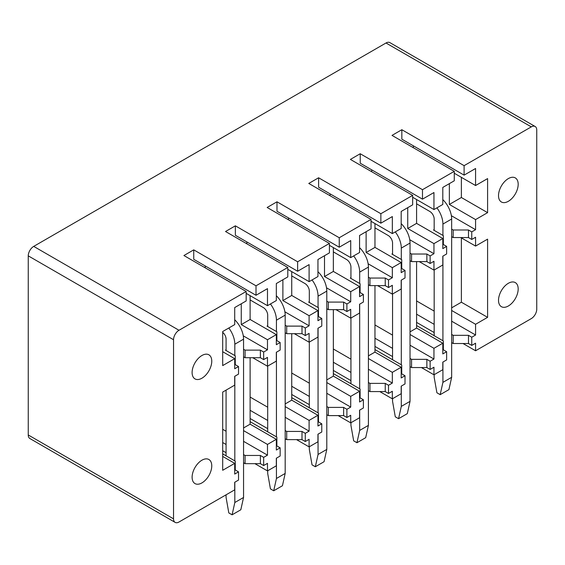 <?xml version="1.0" encoding="UTF-8"?>
<svg xmlns="http://www.w3.org/2000/svg" width="565" height="565" viewBox="0 0 565 565"><rect width="100%" height="100%" fill="white"/><g stroke="black" fill="none" stroke-linecap="round" stroke-linejoin="round"><path stroke-width="0.85" d="M173.533 518.847A7.726 4.456 120 0 0 175.136 522.385L29.853 438.504A7.726 4.456 -60 0 1 28.25 434.965L173.533 518.847L173.533 339.735A7.726 4.456 120 0 1 178.999 330.271L246.178 291.484L183.915 255.535L193.746 249.864L256.009 285.812L287.797 267.457L225.534 231.509L235.365 225.831L297.628 261.779L329.416 243.43L267.153 207.482L276.984 201.804L339.247 237.752L371.036 219.397L308.773 183.448L318.603 177.777L380.867 213.725L412.655 195.37L350.392 159.422L360.223 153.744L422.486 189.692L454.274 171.343L392.011 135.395L401.842 129.717L464.105 165.665L531.291 126.878A7.726 4.456 120 0 1 535.147 126.496A7.726 4.456 120 0 1 536.75 130.035L536.75 309.147A7.726 4.456 120 0 1 531.291 318.611L475.575 350.773L463.018 343.52M535.147 126.496L389.864 42.615A7.726 4.456 -60 0 0 386.001 42.997L33.709 246.389A7.726 4.456 -60 0 0 28.25 255.853L28.25 434.965M475.575 350.773L475.575 343.202L471.754 345.413L471.754 337.213L475.575 335.003L475.575 324.282L487.595 317.346L487.595 239.143L475.575 246.079L475.575 237.251L471.754 239.454L471.754 231.89L475.575 229.68L475.575 219.587L449.359 204.452L449.359 183.639M475.575 219.587L487.595 212.652L487.595 178.597L475.575 185.532L475.575 168.504L464.105 175.129L464.105 165.665M513.062 177.262A13.906 8.03 120 0 0 500.477 187.686A13.906 8.03 120 0 0 501.395 201.988A13.906 8.03 120 0 0 503.634 202.63A13.906 8.03 120 0 0 516.219 192.206A13.906 8.03 120 0 0 515.301 177.904A13.906 8.03 120 0 0 513.062 177.262M513.062 281.956A13.906 8.03 120 0 0 500.477 292.38A13.906 8.03 120 0 0 501.395 306.682A13.906 8.03 120 0 0 503.634 307.325A13.906 8.03 120 0 0 516.219 296.9A13.906 8.03 120 0 0 515.301 282.599A13.906 8.03 120 0 0 513.062 281.956M454.274 171.343L454.274 180.8L442.805 187.425L442.805 204.452L433.955 209.559L433.955 192.531L422.486 199.155L422.486 189.692M412.655 195.37L412.655 204.834L401.185 211.451L401.185 228.479L392.336 233.592L392.336 216.565L380.867 223.182L380.867 213.725M371.036 219.397L371.036 228.86L359.566 235.485L359.566 252.513L350.717 257.619L350.717 240.591L339.247 247.216L339.247 237.752M329.416 243.43L329.416 252.887L317.947 259.512L317.947 276.539L309.097 281.645L309.097 264.618L297.628 271.242L297.628 261.779M287.797 267.457L287.797 276.921L276.327 283.538L276.327 300.566L267.478 305.679L267.478 288.644L256.009 295.269L256.009 285.812M175.136 522.385A7.726 4.456 120 0 0 178.999 522.004L234.708 489.834L234.708 482.27L238.529 480.059L238.529 471.86L234.708 474.07L234.708 463.349L222.695 470.285L222.695 392.082L234.708 385.139L234.708 376.311L238.529 374.108L238.529 366.537L234.708 368.747L234.708 358.655L222.695 365.59L222.695 331.535L234.708 324.6L234.708 307.565L246.178 300.947L246.178 291.484M197.227 464.303A13.906 8.03 120 0 0 194.989 483.584A13.906 8.03 120 0 0 206.649 478.788A13.906 8.03 120 0 0 208.888 459.507A13.906 8.03 120 0 0 197.227 464.303M197.227 359.608A13.906 8.03 120 0 0 194.989 378.896A13.906 8.03 120 0 0 206.649 374.094A13.906 8.03 120 0 0 208.888 354.813A13.906 8.03 120 0 0 197.227 359.608M475.575 185.532L454.274 173.236M433.955 209.559L412.655 197.263M392.336 233.592L371.036 221.289M350.717 257.619L329.416 245.323M309.097 281.645L287.797 269.35M267.478 305.679L246.178 293.376M487.595 212.652L461.379 197.517L449.359 204.452M461.379 197.517L461.379 177.332M410.035 260.712L411.567 261.595L426.858 261.595L430.135 263.488L433.955 261.277L433.955 270.105L442.805 264.999L442.805 256.171L446.632 253.96L446.632 246.397L442.805 248.6L442.805 238.508L416.589 223.373L407.739 228.479L407.739 207.666M416.589 223.373L416.589 199.537M368.415 284.739L369.948 285.622L385.238 285.622L388.515 287.514L392.336 285.304L392.336 294.139L401.185 289.026L401.185 280.198L405.013 277.987L405.013 270.423L401.185 272.627L401.185 262.541L374.969 247.399L366.12 252.513L366.12 231.699M374.969 247.399L374.969 223.563M326.796 308.765L328.329 309.648L343.619 309.648L346.896 311.541L350.717 309.338L350.717 318.166L359.566 313.059L359.566 304.224L363.387 302.021L363.387 294.45L359.566 296.66L359.566 286.568L333.35 271.433L324.501 276.539L324.501 255.726M333.35 271.433L333.35 247.59M285.177 332.799L286.702 333.682L302 333.682L305.277 335.568L309.097 333.364L309.097 342.192L317.947 337.086L317.947 328.258L321.768 326.047L321.768 318.476L317.947 320.687L317.947 310.595L291.731 295.46L282.881 300.566L282.881 279.753M291.731 295.46L291.731 271.617M243.557 356.826L245.083 357.709L260.38 357.709L263.657 359.601L267.478 357.391L267.478 366.219L276.327 361.113L276.327 352.285L280.148 350.074L280.148 342.51L276.327 344.714L276.327 334.628L250.111 319.486L241.262 324.6L241.262 303.786M250.111 319.486L250.111 295.65M442.805 238.508L433.955 243.621L407.739 228.479M401.185 262.541L392.336 267.648L366.12 252.513M359.566 286.568L350.717 291.674L324.501 276.539M317.947 310.595L309.097 315.708L282.881 300.566M276.327 334.628L267.478 339.735L241.262 324.6M234.708 358.655L222.695 351.72M430.135 263.488L430.135 255.917L433.955 253.706L433.955 243.621M388.515 287.514L388.515 279.943L392.336 277.74L392.336 267.648M346.896 311.541L346.896 303.977L350.717 301.767L350.717 291.674M305.277 335.568L305.277 328.004L309.097 325.793L309.097 315.708M263.657 359.601L263.657 352.03L267.478 349.827L267.478 339.735M475.575 246.079L460.828 237.561M433.955 270.105L419.209 261.595M392.336 294.139L377.589 285.622M350.717 318.166L335.97 309.648M309.097 342.192L294.351 333.682M267.478 366.219L252.732 357.709M487.595 317.346L461.379 302.211L451.654 307.826M461.379 302.211L461.379 237.879M442.805 343.202L433.955 348.315L433.955 359.036L430.135 361.24L430.135 369.439L433.955 367.236L433.955 374.8L442.805 369.694L442.805 362.123L446.632 359.919L446.632 351.72L442.805 353.923L442.805 343.202L416.589 328.067L410.035 331.853M416.589 328.067L416.589 261.595M401.185 367.236L392.336 372.342L392.336 383.063L388.515 385.266L388.515 393.466L392.336 391.263L392.336 398.826L401.185 393.72L401.185 386.156L405.013 383.946L405.013 375.746L401.185 377.957L401.185 367.236L374.969 352.094L368.415 355.879M374.969 352.094L374.969 285.622M359.566 391.263L350.717 396.369L350.717 407.09L346.896 409.3L346.896 417.5L350.717 415.289L350.717 422.86L359.566 417.747L359.566 410.183L363.387 407.972L363.387 399.773L359.566 401.983L359.566 391.263L333.35 376.128L326.796 379.906M333.35 376.128L333.35 309.648M317.947 415.289L309.097 420.395L309.097 431.123L305.277 433.327L305.277 441.526L309.097 439.316L309.097 446.887L317.947 441.781L317.947 434.21L321.768 432.006L321.768 423.807L317.947 426.01L317.947 415.289L291.731 400.154L285.177 403.94M291.731 400.154L291.731 333.682M276.327 439.316L267.478 444.429L267.478 455.15L263.657 457.353L263.657 465.553L267.478 463.349L267.478 470.913L276.327 465.807L276.327 458.236L280.148 456.033L280.148 447.833L276.327 450.044L276.327 439.316L250.111 424.181L243.557 427.966M250.111 424.181L250.111 357.709M475.575 324.282L451.654 310.475M433.955 348.315L410.035 334.501M392.336 372.342L368.415 358.528M350.717 396.369L326.796 382.554M309.097 420.395L285.177 406.588M267.478 444.429L243.557 430.615M234.708 463.349L222.695 456.407M433.955 374.8L421.398 367.547M392.336 398.826L379.779 391.573M350.717 422.86L338.16 415.607M309.097 446.887L296.54 439.634M267.478 470.913L254.914 463.66M416.589 325.546L443.356 340.999L443.356 349.827L446.632 351.72M475.575 335.003L451.654 321.195M434.174 311.103L416.589 300.947M416.589 314.189L434.174 324.345M451.654 334.438L453.186 335.32L468.477 335.32L471.754 337.213M416.589 322.389L434.174 332.545M451.654 342.637L453.186 343.52L453.186 335.32M471.754 345.413L468.477 343.52L453.186 343.52M451.654 236.679L453.186 237.561L468.477 237.561L471.754 239.454M468.477 343.52L468.477 335.32M475.575 229.68L451.364 215.703M446.632 246.397L443.356 244.504L443.356 235.669L433.517 229.997L434.174 229.616M451.654 229.115L453.186 229.997L468.477 229.997L471.754 231.89M468.477 237.561L468.477 229.997M413.312 147.691L413.312 145.798M464.105 175.129L401.842 139.181L401.842 129.717M453.186 237.561L453.186 229.997M374.969 349.573L401.729 365.025L401.729 373.853L405.013 375.746M433.955 359.036L410.035 345.222M392.555 335.13L374.969 324.974M374.969 338.223L392.555 348.372M410.035 358.464L411.567 359.347L426.858 359.347L430.135 361.24M374.969 346.423L392.555 356.572M410.035 366.664L411.567 367.547L411.567 359.347M430.135 369.439L426.858 367.547L411.567 367.547M426.858 367.547L426.858 359.347M433.955 253.706L409.745 239.73M405.013 270.423L401.729 268.53L401.729 259.702L391.898 254.024L392.555 253.65M410.035 253.141L411.567 254.024L426.858 254.024L430.135 255.917M426.858 261.595L426.858 254.024M371.692 171.718L371.692 169.832M422.486 199.155L360.223 163.207L360.223 153.744M411.567 261.595L411.567 254.024M333.35 373.599L360.11 389.052L360.11 397.88L363.387 399.773M392.336 383.063L368.415 369.249M350.936 359.156L333.35 349.008M333.35 362.25L350.936 372.406M368.415 382.498L369.948 383.381L385.238 383.381L388.515 385.266M333.35 370.449L350.936 380.605M368.415 390.69L369.948 391.573L369.948 383.381M388.515 393.466L385.238 391.573L369.948 391.573M385.238 391.573L385.238 383.381M392.336 277.74L368.126 263.763M363.387 294.45L360.11 292.557L360.11 283.729L350.279 278.051L350.936 277.676M368.415 277.168L369.948 278.051L385.238 278.051L388.515 279.943M385.238 285.622L385.238 278.051M330.073 195.751L330.073 193.859M380.867 223.182L318.603 187.234L318.603 177.777M369.948 285.622L369.948 278.051M291.731 397.633L318.49 413.086L318.49 421.914L321.768 423.807M350.717 407.09L326.796 393.282M309.316 383.19L291.731 373.034M291.731 386.276L309.316 396.432M326.796 406.525L328.329 407.407L343.619 407.407L346.896 409.3M291.731 394.476L309.316 404.632M326.796 414.724L328.329 415.607L328.329 407.407M346.896 417.5L343.619 415.607L328.329 415.607M343.619 415.607L343.619 407.407M350.717 301.767L326.506 287.79M321.768 318.476L318.49 316.591L318.49 307.756L308.66 302.084L309.316 301.703M326.796 301.202L328.329 302.084L343.619 302.084L346.896 303.977M343.619 309.648L343.619 302.084M288.454 219.778L288.454 217.885M339.247 247.216L276.984 211.261L276.984 201.804M328.329 309.648L328.329 302.084M250.111 421.659L276.871 437.112L276.871 445.94L280.148 447.833M309.097 431.123L285.177 417.309M267.697 407.217L250.111 397.061M250.111 410.31L267.697 420.459M285.177 430.551L286.702 431.434L302 431.434L305.277 433.327M250.111 418.51L267.697 428.658M285.177 438.751L286.702 439.634L286.702 431.434M305.277 441.526L302 439.634L286.702 439.634M302 439.634L302 431.434M309.097 325.793L284.887 311.816M280.148 342.51L276.871 340.617L276.871 331.789L267.04 326.111L267.697 325.73M285.177 325.228L286.702 326.111L302 326.111L305.277 328.004M302 333.682L302 326.111M246.834 243.805L246.834 241.912M297.628 271.242L235.365 235.294L235.365 225.831M286.702 333.682L286.702 326.111M222.695 453.886L235.252 461.139L235.252 469.967L238.529 471.86M267.478 455.15L243.557 441.336M226.078 431.243L222.695 429.294M222.695 442.536L226.078 444.493M243.557 454.578L245.083 455.461L260.38 455.461L263.657 457.353M222.695 450.736L226.078 452.692M243.557 462.777L245.083 463.66L245.083 455.461M263.657 465.553L260.38 463.66L245.083 463.66M260.38 463.66L260.38 455.461M267.478 349.827L243.268 335.843M238.529 366.537L235.252 364.644L235.252 355.816L225.421 350.138L226.078 349.763M243.557 349.255L245.083 350.138L260.38 350.138L263.657 352.03M260.38 357.709L260.38 350.138M205.215 267.838L205.215 265.946M256.009 295.269L193.746 259.321L193.746 249.864M245.083 357.709L245.083 350.138M434.174 374.673L434.174 377.321L436.907 392.774L440.184 394.667L442.918 382.371L442.918 362.059M416.589 203.824L429.81 211.451A6.18 3.567 60 0 1 434.174 219.022L434.174 230.372M434.174 269.978L434.174 335.702M436.9 207.864A18.539 10.7 60 0 1 442.918 224.065L451.654 219.022A18.539 10.7 60 0 0 442.805 199.6M442.918 340.744L442.918 256.107M442.918 235.421L442.918 224.065M442.918 382.371L451.654 377.321L451.654 219.022M440.184 394.667L448.921 389.624L451.654 377.321M392.555 398.706L392.555 401.355L395.288 416.808L398.565 418.693L401.298 406.397L401.298 386.093M374.969 227.85L388.19 235.485A6.18 3.567 60 0 1 392.555 243.049L392.555 254.405M392.555 294.012L392.555 359.728M395.281 231.89A18.539 10.7 60 0 1 401.298 248.099L410.035 243.049A18.539 10.7 60 0 0 401.185 223.627M401.298 364.771L401.298 280.134M401.298 259.448L401.298 248.099M401.298 406.397L410.035 401.355L410.035 243.049M398.565 418.693L407.301 413.651L410.035 401.355M350.936 422.733L350.936 425.381L353.669 440.834L356.946 442.727L359.679 430.424L359.679 410.119M333.35 251.877L346.571 259.512A6.18 3.567 60 0 1 350.936 267.083L350.936 278.432M350.936 318.038L350.936 383.755M353.662 255.924A18.539 10.7 60 0 1 359.679 272.125L368.415 267.083A18.539 10.7 60 0 0 359.566 247.654M359.679 388.805L359.679 304.161M359.679 283.475L359.679 272.125M359.679 430.424L368.415 425.381L368.415 267.083M356.946 442.727L365.682 437.677L368.415 425.381M309.316 446.76L309.316 449.408L312.05 464.861L315.327 466.754L318.06 454.458L318.06 434.146M291.731 275.911L304.952 283.538A6.18 3.567 60 0 1 309.316 291.109L309.316 302.459M309.316 342.065L309.316 407.782M312.042 279.95A18.539 10.7 60 0 1 318.06 296.152L326.796 291.109A18.539 10.7 60 0 0 317.947 271.687M318.06 412.831L318.06 328.194M318.06 307.508L318.06 296.152M318.06 454.458L326.796 449.408L326.796 291.109M315.327 466.754L324.063 461.711L326.796 449.408M267.697 470.786L267.697 473.442L270.43 488.887L273.707 490.78L276.44 478.484L276.44 458.173M250.111 299.937L263.325 307.572A6.18 3.567 60 0 1 267.697 315.136L267.697 326.492M267.697 366.099L267.697 431.815M270.423 303.977A18.539 10.7 60 0 1 276.44 320.186L285.177 315.136A18.539 10.7 60 0 0 276.327 295.714M276.44 436.858L276.44 352.221M276.44 331.535L276.44 320.186M276.44 478.484L285.177 473.442L285.177 315.136M273.707 490.78L282.444 485.738L285.177 473.442M226.078 494.82L226.078 497.468L228.811 512.921L232.088 514.814L234.821 502.511L234.821 482.206M222.695 332.298A6.18 3.567 60 0 1 226.078 339.162L226.078 350.519M226.078 390.125L226.078 455.842M228.804 328.011A18.539 10.7 60 0 1 234.821 344.212L243.557 339.162A18.539 10.7 60 0 0 234.708 319.741M234.821 460.885L234.821 376.248M234.821 355.562L234.821 344.212M234.821 502.511L243.557 497.468L243.557 339.162M232.088 514.814L240.824 509.764L243.557 497.468M386.001 42.997L531.291 126.878M33.709 246.389L178.999 330.271M28.25 255.853L173.533 339.735"/></g></svg>
